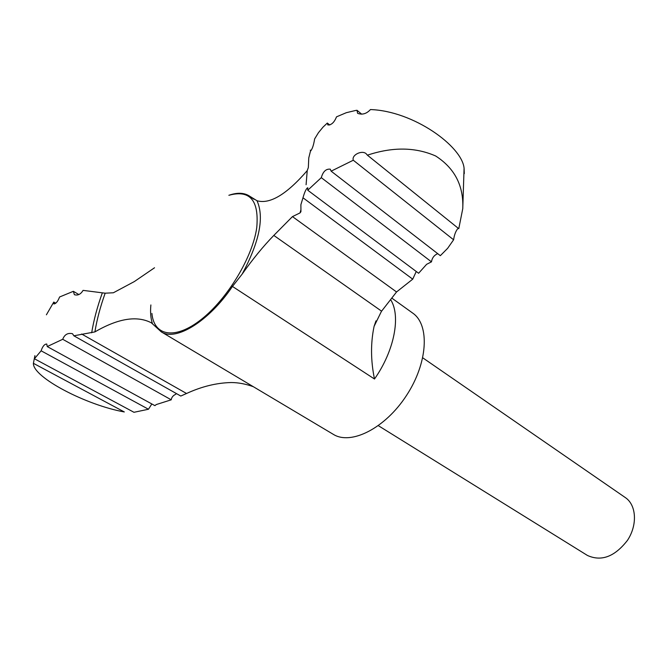 <?xml version="1.0" encoding="UTF-8"?>
<svg xmlns="http://www.w3.org/2000/svg" width="668" height="668" viewBox="0 0 668 668"><rect width="100%" height="100%" fill="white"/><g stroke="black" fill="none" stroke-linecap="round" stroke-linejoin="round"><path stroke-width="1" d="M391.799 298.095L412.707 313.092C429.983 324.84 427.887 363.041 406.42 395.59C385.169 428.288 350.992 445.481 333.315 434.35L161.247 331.837L151.386 322.828C136.982 315.363 118.152 318.385 94.898 331.904L73.847 335.795L180.786 396.041L186.547 393.494C201.653 386.53 216.516 382.881 231.153 382.539C238.301 382.547 245.707 383.941 253.356 386.714M437.732 253.665C434.192 255.151 432.104 257.881 431.47 261.856L426.635 264.303L418.611 273.262L307.739 190.221L307.764 187.75C306.295 188.418 304.7 191.758 302.98 197.778L412.724 279.166L415.939 272.177M412.724 279.166L396.55 291.958L381.395 311.43L374.08 326.368C370.573 343.143 370.707 360.687 374.489 379.015C394.446 350.725 401.059 315.714 390.605 299.64M154.533 267.768L134.301 281.587L113.376 292.768L105.168 293.194L83.074 290.371C80.728 294.312 77.83 295.749 74.373 294.671L73.355 291.315L78.849 294.546M422.777 357.839L625.323 497.576C636.437 505.016 637.673 524.914 627.477 540.328C614.735 556.736 601.384 561.771 587.431 555.45L378.355 425.683M462.765 208.641C463.767 185.813 454.724 168.261 435.661 155.986C415.329 147.069 392.575 146.793 367.392 155.176L458.774 228.698L462.765 208.641L464.076 168.219C462.106 146.284 413.459 110.98 370.456 109.56C366.548 113.811 362.265 115.063 357.605 113.318L356.988 110.27L355.409 110.521L346.3 112.7L336.513 116.842C334.284 122.403 331.411 125.108 327.879 124.966L327.328 123.054L323.053 127.079L318.444 132.69L314.653 138.894C313.576 145.382 312.198 149.415 310.503 151.01L308.766 157.932L308.349 167.501L307.23 170.616C286.647 194.413 269.914 204.458 257.005 200.742L249.941 196.367C244.513 192.651 237.491 192.292 228.857 195.298M161.247 331.837C175.676 341.64 208.783 321.542 232.456 286.447L374.489 379.015M300.8 210.169L300.024 212.917L292.459 216.607L273.813 235.428C263.259 246.267 252.704 259.159 242.15 274.114L232.456 286.447M310.294 150.15L311.004 150.701M292.459 216.607L396.55 291.958M302.98 197.778L300.892 204.7L300.942 211.672L300.024 212.917M33.4 363.317C32.724 377.32 86.281 405.167 124.315 411.947L33.4 363.317L34.92 355.635L34.427 358.758L133.976 412.298L148.471 409.242L151.828 403.965M148.471 409.242L41.124 350.809C42.61 346.325 44.489 344.062 46.76 344.02L47.219 346.567L154.892 405.643L156.287 404.549L171.242 399.815C171.559 397.335 173.112 395.464 175.884 394.195M171.242 399.815L62.717 339.286L47.219 346.567M431.47 261.856L321.3 177.655C323.028 171.542 326.017 168.72 330.268 169.179L331.136 171.167L440.337 255.677L447.635 248.329L453.605 239.795C454.34 234.618 455.868 230.752 458.165 228.206M464.076 168.219L464.293 173.613M327.328 123.054L329.775 125.025M73.355 291.315L59.577 296.993C57.899 301.335 56.012 303.664 53.933 303.957L53.774 302.061L55.745 303.205M46.401 314.803L53.774 302.061M356.988 110.27L361.714 114.195M41.124 350.809L34.427 358.758M62.717 339.286C64.596 334.493 67.869 332.639 72.52 333.724L73.847 335.795M321.3 177.655L307.739 190.221M366.348 153.891L366.256 153.815C362.198 149.774 351.36 154.901 353.288 160.228L331.136 171.167M366.256 153.815L367.392 155.176M353.288 160.228L453.605 239.795M81.63 334.008L186.547 393.494M250.884 197.093L253.531 198.997M257.005 200.742C264.445 217.267 259.493 241.724 242.15 274.114M307.23 170.616L306.086 184.744M152.371 323.454C150.692 318.319 150.191 312.156 150.876 304.95M229.333 195.173C249.982 189.654 259.126 200.433 256.762 227.521C252.754 256.929 227.546 298.838 201.344 319.387C175.116 340.204 153.949 336.163 151.912 313.417M94.898 331.904C96.902 319.63 100.325 306.729 105.168 293.194M273.813 235.428L381.595 311.171M91.675 332.814C93.745 320.164 97.286 306.863 102.313 292.91M254.024 199.298L249.941 196.367M375.975 320.865L374.08 326.368"/></g></svg>
